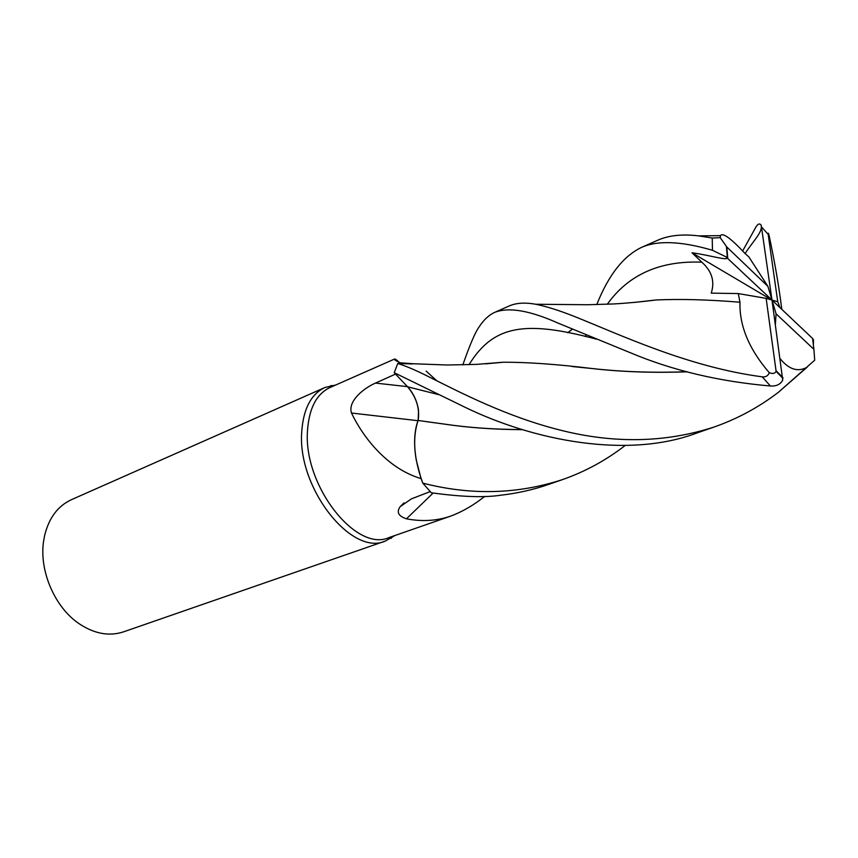 <?xml version="1.0" encoding="UTF-8"?>
<svg xmlns="http://www.w3.org/2000/svg" width="858" height="858" viewBox="0 0 858 858"><rect width="100%" height="100%" fill="white"/><g stroke="black" fill="none" stroke-linecap="round" stroke-linejoin="round"><path stroke-width="1.29" d="M436.883 380.855L426.158 371.085M807.432 366.913L778.399 392.31C758.697 407.346 737.258 418.919 714.092 427.027C665.186 442.835 613.631 443.8 559.416 429.912C506.853 416.645 461.014 392.867 429.772 377.273C416.827 370.677 406.166 366.087 397.79 363.502L412.462 363.942L400.075 363.277M438.588 394.616L407.582 386.786L394.251 372.726L407.593 386.786C413.502 393.329 417.138 401.179 418.532 410.317C417.138 401.179 413.502 393.329 407.593 386.786C416.441 397.393 419.959 408.623 418.125 420.474L418.06 420.463C414.2 431.199 413.588 444.347 416.227 459.92L421.053 478.592C386.164 468.296 362.248 435.682 351.501 413.03L351.19 412.055C348.445 399.828 365.294 387.419 375.504 383.086L395.538 374.088M411.25 363.599L400.332 362.837C395.849 360.81 393.919 359.545 394.53 359.052L330.03 387.516C316.591 393.897 309.084 408.226 307.518 430.523C303.046 485.403 356.242 552.82 389.124 537.537L450.536 516.162C436.743 520.903 422.05 521.782 406.456 518.811C398.348 516.13 396.278 512.065 400.225 506.606L411.443 498.852L430.18 491.613M394.53 359.052C395.12 358.783 396.686 359.888 399.217 362.387M335.692 385.017L324.914 387.516C311.132 394.058 303.41 408.73 301.748 431.531C297.04 487.73 351.598 556.692 385.381 541.033L394.97 535.499M324.914 387.516L71.428 499.688C57.776 506.006 48.809 518.071 44.541 535.885L43.64 540.905C38.921 570.549 54.762 607.41 79.14 623.723C94.412 633.837 109.191 636.55 123.488 631.863L385.381 541.033M417.975 420.699L351.501 413.03M421.053 478.592L416.227 459.92M433.076 493.082L406.456 518.811M484.706 496.385C473.755 505.158 462.365 511.754 450.536 516.162M625.139 445.495C606.188 460.21 585.338 471.568 562.591 479.568C517.503 494.305 470.903 495.495 422.779 483.129L422.747 483.043C413.856 458.655 412.312 437.794 418.093 420.463C412.312 437.784 413.856 458.644 422.747 483.043L421.16 478.753M397.79 363.502L394.219 372.694L463.888 406.703C533.526 440.84 628.077 459.277 697.468 432.797L714.092 427.027M596.771 304.579C608.397 275.332 623.23 256.306 641.258 247.512C657.442 240.197 681.177 241.119 712.462 250.279L725.922 256.799C731.853 262.087 709.18 254.976 692.009 252.778L701.823 262.173C711.893 271.16 715.025 281.478 711.218 293.125L738.288 293.575L739.982 302.22C739.264 325.74 749.034 349.227 769.272 372.694C768.071 375.89 765.711 377.273 762.204 376.834C687.698 366.999 618.972 334.148 573.82 316.227C559.019 310.392 546.332 306.403 535.757 304.258C524.946 302.327 516.076 302.906 509.148 305.984L494.83 312.312C508.794 306.928 529.783 310.499 557.818 323.005L630.995 353.003C672.704 370.527 719.176 381.52 770.398 385.993C776.436 386.357 780.544 384.363 782.721 380.04L771.996 300.075L777.745 301.748L768.178 234.384C768.049 232.454 768.36 232.84 769.122 235.542C774.731 262.14 778.817 285.693 781.37 306.209L781.81 309.352M462.827 364.897C469.787 345.002 475.139 332.454 478.882 327.273C483.515 320.013 488.835 315.025 494.83 312.312M742.653 250.954L755.726 227.37C757.818 223.745 759.652 223.048 761.218 225.279C762.569 232.486 753.774 240.122 745.076 253.55M692.009 252.778L771.996 300.075L767.931 286.4L748.927 257.003L744.572 253.013C730.705 238.159 722.672 232.368 720.473 235.639L720.216 237.655L712.237 238.031L698.605 235.875C682.26 233.902 668.586 235.371 657.582 240.294L641.28 247.501M418.157 420.474L418.532 410.317M775.385 324.174L776.072 313.814L813.899 349.324L814.703 360.199L778.399 392.31M813.384 344.079L813.502 339.993L812.623 338.502L771.996 300.075L766.151 298.37L738.288 293.575M725.922 256.799L771.996 300.075L776.072 313.814M780.254 358.826C788.566 368.972 797.028 371.997 805.651 367.921M687.43 371.804C653.957 372.994 622.554 371.954 593.243 368.661C557.711 364.307 527.713 362.162 503.26 362.215L485.328 363.846M687.226 371.75C653.732 372.93 622.425 371.889 593.296 368.65L572.029 366.516M502.477 362.312L486.314 363.781M422.779 483.129L431.327 492.782C461.465 496.921 484.523 497.737 500.493 495.238C517.042 493.382 532.947 489.821 548.176 484.566L562.591 479.568M567.857 332.754L572.586 329.011M635.017 302.359L655.19 300.075M739.982 302.231C708.258 299.624 680.276 298.874 656.038 299.968L633.88 302.466M572.5 328.979L567.771 332.743M407.593 386.786L394.219 372.694M522.576 429.601C494.058 429.461 467.964 427.616 444.315 424.077L425.911 421.6M522.769 429.665C494.369 429.536 468.2 427.681 444.24 424.088L418.093 420.463M767.931 286.4L726.823 246.997L720.216 237.655M779.986 307.636L777.745 301.748M761.218 225.279L771.996 300.075M766.151 298.37L776.125 371.417C774.795 373.605 772.511 374.034 769.272 372.694M407.443 386.636L375.504 383.086M712.237 238.031L712.462 250.279M813.899 349.324L812.623 338.502M726.823 246.997L727.756 258.237M596.342 339.135C526.008 320.409 493.672 324.592 469.026 364.704M701.823 262.173C659.984 260.51 628.474 274.539 607.282 304.258M762.204 376.834L770.398 385.993M768.178 234.384L761.743 227.177M776.104 370.763L782.893 377.552M334.17 385.692L330.759 385.628M404.032 502.863L400.225 506.606M393.393 536.046L390.937 538.416M726.415 246.568L727.391 257.915M503.26 362.215L476.501 364.382L447.243 365.004L398.938 363.213M720.473 235.639L698.605 235.875M586.346 334.856L585.113 336.465M535.757 304.258L587.633 304.74L613.599 303.957C622.929 303.496 640.636 301.984 656.038 299.968M782.946 378.389L776.125 371.417"/></g></svg>
